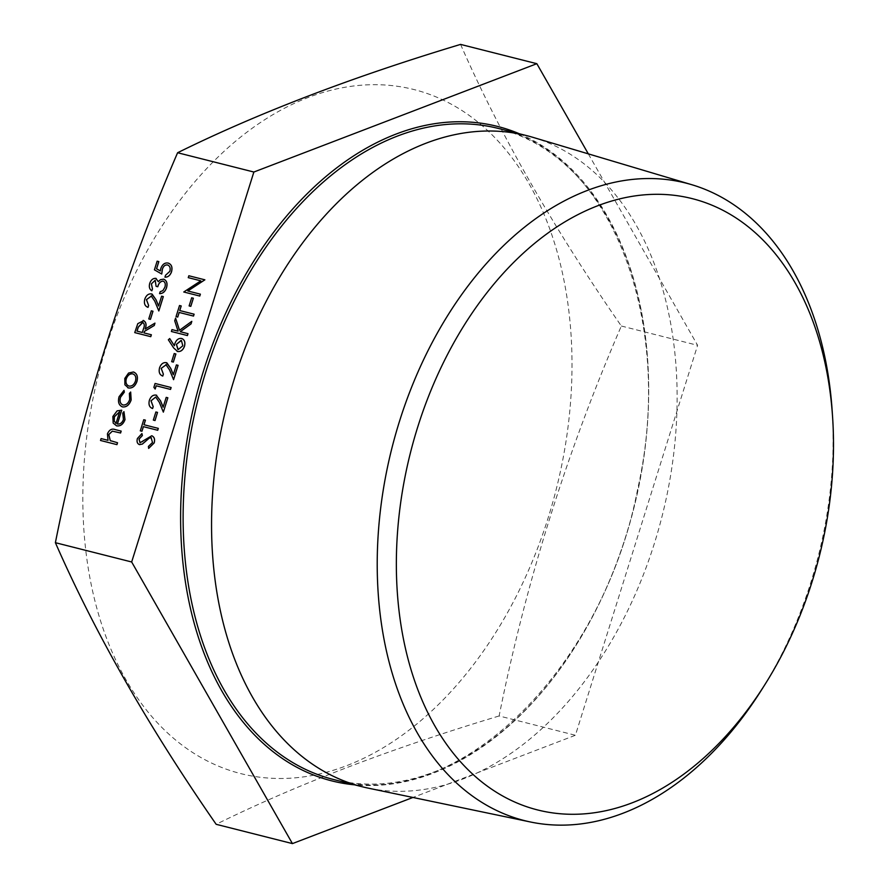 <?xml version="1.0" encoding="UTF-8"?>
<svg xmlns="http://www.w3.org/2000/svg" width="888" height="888" viewBox="0 0 888 888"><rect width="100%" height="100%" fill="white"/><g stroke="black" fill="none" stroke-linecap="round" stroke-linejoin="round"><path stroke-width="0.67" stroke-dasharray="4.44 3.33" d="M183.816 292.019L200.877 280.852M188.312 277.678L188.9 275.779L204.873 279.82M187.845 290.986L200.377 294.161M189.177 305.938L191.719 297.813L193.362 298.235M176.102 316.639L179.576 305.55L181.219 305.96M179.72 310.545L194.106 314.186M171.44 331.524L172.028 329.637L178.111 331.169L174.781 320.834L175.635 318.137M179.531 330.269L191.864 321.356M180.242 331.701L188.001 333.677M177.611 351.493L173.715 347.952L168.398 339.815L169.719 338.572M174.381 345.709L174.958 343.556C176.412 339.782 178.643 338.095 181.652 338.495L182.195 338.661M171.706 361.682L174.259 353.557L175.891 353.979M162.782 376.068C159.651 374.891 158.597 372.15 159.618 367.832C161.05 364.002 163.303 362.271 166.356 362.659L166.877 362.826M173.327 374.658L176.446 364.924L178.077 365.334M173.582 379.676L169.541 369.819L165.889 364.591M155.178 389.033L153.935 387.39L155.156 383.483L171.129 387.523M152.603 408.536C149.473 407.37 148.418 404.628 149.439 400.31C150.871 396.47 153.125 394.749 156.188 395.138L156.699 395.304M163.148 407.126L166.267 397.391L167.899 397.802M163.403 412.143L159.363 402.286L155.722 397.058M153.391 420.124L155.933 412.01L157.576 412.421M140.315 430.835L143.789 419.747L145.432 420.157M143.934 424.73L158.319 428.382M148.707 448.44L148.463 446.453L152.57 442.49L151.16 437.673M139.56 444.666C137.329 443.745 136.63 441.702 137.462 438.517L141.925 433.577M139.827 442.657L142.591 441.88L145.066 439.449L152.17 435.908M161.783 274.037L154.479 269.852L157.187 261.194L158.83 261.605M160.417 270.984L160.894 268.42C162.482 264.302 164.924 262.526 168.198 263.103L168.798 263.292M164.99 277.178L165.59 275.291L169.919 271.362C170.718 268.021 169.93 265.889 167.543 264.979M151.881 290.809C149.584 289.377 148.884 286.935 149.761 283.483C151.016 279.942 153.047 278.233 155.844 278.377L156.255 278.51M158.342 281.596L160.439 279.731L164.147 279.343M159.618 293.639L160.206 291.741L162.937 290.654L164.902 287.346C165.845 284.249 165.279 282.173 163.214 281.108M156.155 286.336L155.245 280.264M148.03 307.348C144.888 306.182 143.834 303.441 144.855 299.123C146.298 295.282 148.551 293.562 151.604 293.95L152.126 294.117M158.575 305.938L161.683 296.204L163.325 296.614M158.83 310.966L154.79 301.099L151.138 295.871M148.818 318.947L151.36 310.822L152.991 311.244M134.798 332.634L137.84 323.676L143.723 320.612M145.232 328.96L155.012 323.143M143.945 332.889L151.371 334.776M128.438 387.967L124.953 384.804L124.864 378.443L128.627 373.071L134.032 372.194M122.566 406.926C118.881 405.372 117.738 401.975 119.125 396.736L124.076 390.376M122.533 404.839L123.021 404.995C126.107 405.283 128.338 403.463 129.737 399.556L129.448 393.44L130.725 392.052M117.371 424.009L117.427 424.031C120.158 424.409 122.178 422.888 123.499 419.491L122.81 413.186L124.009 411.677M116.561 425.851L113.22 423.088L112.931 416.516L117.183 410.878L121.756 410.223M100.555 440.492L101.154 438.605L108.059 440.348L107.492 433.877C109.346 429.759 111.921 428.338 115.218 429.603L121.179 431.113M110.267 440.592L117.527 442.746M588.311 153.857L697.602 345.31L575.402 735.264L412.942 797.457M460.572 44.4C500.188 134.743 553.768 228.616 621.334 326.018C566.622 452.469 525.885 582.45 499.123 715.972L575.402 735.264M621.334 326.018L697.602 345.31M832.2 411.211A328.815 219.924 -75.8 0 1 761.815 689.488M532.767 137.296A335.786 224.597 -75.8 0 1 662.082 516.228A335.786 224.597 -75.8 0 1 368.165 788.122M499.123 715.972C390.831 748.551 296.514 784.659 216.161 824.308M106.671 345.377A352.814 235.975 -75.8 0 1 372.005 84.704A352.814 235.975 -75.8 0 1 571.262 338.239A352.814 235.975 -75.8 0 1 282.85 778.476A352.814 235.975 -75.8 0 1 106.671 345.377M116.006 423.443L119.725 411.755M128.494 385.892L129.038 386.08C131.957 386.447 134.11 384.804 135.509 381.141C136.441 377.367 135.553 374.958 132.856 373.904M136.974 331.124L142.358 332.501L143.59 328.638C144.844 325.63 144.522 323.532 142.635 322.344M177.911 349.495L182.873 345.809L181.463 340.515M519.38 133.777A337.562 225.774 -75.8 0 1 633.521 509.002A337.562 225.774 -75.8 0 1 354.701 784.848M333.577 779.509A335.786 224.597 104.2 0 0 633.655 509.035A335.786 224.597 104.2 0 0 498.246 128.427C610.211 152.414 675.912 321.412 637.551 489.632C602.386 673.037 452.492 815.173 333.577 779.509"/><path stroke-width="1.33" d="M204.817 279.798L187.779 290.975L200.377 294.161L199.789 296.059L183.761 291.997L200.821 280.83L188.256 277.655L188.844 275.757L204.873 279.82L187.845 290.986M190.82 306.349L189.122 305.916L191.664 297.791L193.362 298.235L190.82 306.349L189.122 305.916M181.163 305.938L179.72 310.545L194.106 314.186L193.517 316.084L179.176 312.454L177.733 317.06L176.046 316.616L179.52 305.528L181.219 305.96L179.776 310.556M175.58 318.115L179.498 330.292L191.808 321.334L191.009 323.865L180.242 331.701L188.001 333.677L187.412 335.564L171.384 331.502L171.972 329.615L178.055 331.146L174.725 320.812L175.58 318.115L179.531 330.269M191.808 321.334L191.064 323.887L180.297 331.712M169.663 338.55L174.37 345.765L174.903 343.534C176.357 339.76 178.588 338.073 181.596 338.472C184.504 339.605 185.448 342.213 184.427 346.298C182.928 350.15 180.641 351.87 177.556 351.47L173.66 347.93L168.343 339.793L169.719 338.572L174.381 345.709M182.195 338.661L181.596 338.472M181.652 338.495C184.56 339.627 185.503 342.235 184.482 346.32C182.984 350.172 180.697 351.892 177.611 351.493L177.067 351.304L177.611 351.493M173.349 362.093L171.65 361.66L174.203 353.535L175.891 353.979L173.349 362.093L171.65 361.66M166.267 364.713L161.228 368.342L163.37 374.17L162.782 376.068L162.227 375.868L162.782 376.068M166.877 362.826L170.696 368.354L173.304 374.714L176.39 364.901L178.077 365.334L173.582 379.676L169.486 369.796L165.889 364.591M166.356 362.659L170.751 368.376L173.327 374.658M171.129 387.523L170.529 389.421L156.199 385.792L155.178 389.033L153.879 387.368L155.1 383.461L171.129 387.523M155.722 397.058L150.993 400.799L153.147 406.626L152.547 408.513C149.417 407.348 148.363 404.606 149.384 400.288C150.816 396.448 153.069 394.727 156.133 395.116L160.517 400.832L163.126 407.192L166.211 397.369L167.843 397.78L163.348 412.121L159.307 402.264L155.666 397.036L151.049 400.821L153.202 406.649L152.603 408.536M156.699 395.304L156.133 395.116M156.188 395.138L160.573 400.854L163.148 407.126M167.843 397.78L163.348 412.121M155.034 420.546L153.335 420.102L155.877 411.988L157.52 412.398L155.034 420.546L153.335 420.102M145.377 420.135L143.934 424.73L158.319 428.382L157.731 430.28L143.39 426.651L141.947 431.246L140.315 430.835L143.734 419.724L145.432 420.157L143.989 424.753M151.781 435.786C154.323 436.896 155.134 439.26 154.212 442.901L148.651 448.418L148.407 446.431L152.514 442.468L151.104 437.651L149.362 438.028L142.358 444.1L139.127 444.522M151.36 437.74L149.306 438.006L142.302 444.078L139.505 444.644C137.274 443.723 136.574 441.68 137.407 438.506L141.925 433.577L142.38 435.542L139.039 439.149L140.082 442.757M152.17 435.908L151.726 435.764C154.268 436.874 155.078 439.238 154.157 442.879L154.212 442.901M168.143 263.081C171.528 264.291 172.627 267.221 171.462 271.861C170.085 275.48 167.91 277.245 164.935 277.156L165.534 275.269L169.863 271.339C170.663 267.998 169.874 265.867 167.488 264.957C165.101 264.68 163.403 266.078 162.371 269.153L161.727 274.015L154.423 269.83L157.132 261.172L158.83 261.605L156.577 268.787L160.362 270.951L160.839 268.398C162.426 264.28 164.868 262.504 168.143 263.081L168.764 263.281M168.198 263.103C171.584 264.313 172.683 267.244 171.517 271.883C170.141 275.502 167.965 277.267 164.99 277.178L164.935 277.156M167.976 265.112L167.543 264.979C165.157 264.691 163.459 266.1 162.426 269.175L161.727 274.015M155.788 278.355L158.297 281.651L160.384 279.709L163.614 279.165C166.7 280.497 167.654 283.372 166.478 287.768C165.079 291.675 162.77 293.628 159.562 293.617L160.151 291.719L162.881 290.631L164.846 287.324C165.79 284.227 165.224 282.151 163.159 281.085C160.484 281.252 158.686 283.139 157.742 286.735L156.099 286.313L155.189 280.242L151.404 283.871L152.481 288.911L151.826 290.787C149.528 289.355 148.829 286.913 149.706 283.461C150.96 279.92 152.991 278.21 155.788 278.355L156.233 278.499M155.844 278.377L158.353 281.674M163.669 279.187C166.755 280.519 167.71 283.383 166.533 287.79C165.135 291.697 162.826 293.651 159.618 293.639L159.562 293.617M163.492 281.196L163.214 281.108C160.539 281.274 158.741 283.161 157.798 286.757L156.099 286.313M151.504 295.993L146.464 299.633L148.618 305.461L148.03 307.348L147.475 307.159L148.03 307.348M152.126 294.117L155.944 299.644L158.552 306.005L161.627 296.181L163.325 296.614L158.83 310.966L154.734 301.088L151.138 295.871M151.604 293.95L155.999 299.667L158.575 305.938M150.449 319.358L148.762 318.925L151.304 310.8L152.991 311.244L150.449 319.358L148.762 318.925M143.168 320.424C146.065 321.845 146.731 324.697 145.155 329.004L154.956 323.121L154.223 325.463L144.422 331.346L143.945 332.889L151.371 334.776L150.771 336.674L134.743 332.611L137.784 323.654L143.756 320.624M143.223 320.446C146.12 321.867 146.786 324.719 145.21 329.026M154.956 323.121L154.279 325.485L144.478 331.368L144 332.9M134.032 372.194L133.378 371.983C136.941 373.36 138.106 376.523 136.885 381.474C135.054 386.28 132.223 388.433 128.383 387.945L127.761 387.745M133.433 372.005C136.996 373.382 138.162 376.545 136.941 381.496C135.109 386.302 132.279 388.456 128.438 387.967L127.783 387.756M124.02 390.354L124.276 392.119L120.468 397.225C119.381 401.187 120.213 403.774 122.966 404.972C126.052 405.261 128.283 403.441 129.681 399.533L129.393 393.417L130.669 392.03L131.102 399.933C129.315 404.939 126.451 407.27 122.511 406.904C118.826 405.35 117.682 401.953 119.07 396.714L124.02 390.354L124.331 392.141L120.524 397.247C119.436 401.21 120.269 403.796 123.021 404.995M130.669 392.03L131.158 399.955C129.371 404.961 126.507 407.292 122.566 406.926L122 406.748L122.566 406.926M123.954 411.655L124.997 419.613C123.188 424.342 120.368 426.429 116.561 425.851L113.165 423.065L112.876 416.494L117.127 410.855L121.7 410.201L117.371 424.009C120.102 424.386 122.122 422.877 123.443 419.469L122.755 413.164L123.954 411.655L124.942 419.591C123.132 424.331 120.313 426.406 116.506 425.829L116.561 425.851M121.7 410.201L117.438 424.02M121.123 431.091L120.524 432.978L112.31 431.135L108.769 434.543L110.212 440.57L117.527 442.746L116.939 444.644L100.499 440.47L101.099 438.583L108.003 440.326L107.437 433.855C109.291 429.737 111.866 428.316 115.163 429.581L121.179 431.113L120.579 433L112.365 431.157L108.824 434.565L110.267 440.592L111.133 441.014L110.267 440.592M412.942 797.457L292.43 843.6L131.668 561.982L55.389 542.69C81.652 410.822 122.389 280.841 177.6 152.736C257.953 113.087 352.27 76.978 460.572 44.4L536.84 63.692L588.311 153.857M131.668 561.982L253.868 172.028L177.6 152.736M253.868 172.028L536.84 63.692M417.649 427.261A315.284 210.878 -75.8 0 1 653.513 194.339A315.284 210.878 -75.8 0 1 832.611 417.416A315.284 210.878 -75.8 0 1 765.123 684.237A315.284 210.878 -75.8 0 1 486.313 785.403A315.284 210.878 -75.8 0 1 417.649 427.261M765.123 684.237L761.815 689.488A328.815 219.924 -75.8 0 1 530.569 822.01A328.815 219.924 -75.8 0 1 399.434 421.489A328.815 219.924 -75.8 0 1 691.763 184.704A328.815 219.924 -75.8 0 1 832.2 411.211L832.611 417.416M530.569 822.01L368.165 788.122A335.786 224.597 -75.8 0 1 362.004 786.701A335.786 224.597 -75.8 0 1 234.243 379.109A335.786 224.597 -75.8 0 1 526.684 135.62A335.786 224.597 -75.8 0 1 532.767 137.296L691.763 184.704M292.43 843.6L216.161 824.308C148.596 726.906 95.005 633.033 55.389 542.69M117.471 442.724L116.939 444.644M116.883 444.622L100.499 440.47M116.006 423.443L119.669 411.732L114.341 416.75L114.197 421.001L116.006 423.443M119.658 411.766L114.397 416.772L114.252 421.023L116.062 423.465M128.438 387.967L124.897 384.781L124.808 378.421L128.571 373.049L133.378 371.983M126.24 378.788C125.352 382.584 126.274 385.004 128.982 386.058C131.901 386.424 134.055 384.781 135.453 381.119C136.386 377.345 135.498 374.936 132.8 373.881C129.87 373.504 127.683 375.147 126.24 378.788L126.296 378.81C125.408 382.595 126.329 385.026 129.038 386.08M132.856 373.904L132.856 373.904C129.925 373.526 127.739 375.169 126.296 378.81M151.315 334.754L150.716 336.652L134.743 332.611M136.974 331.124L142.302 332.478L143.534 328.616C144.788 325.607 144.467 323.51 142.579 322.322L138.217 327.173L136.974 331.124M142.857 322.422L138.273 327.195L137.041 331.146M152.936 311.222L150.394 319.336M151.482 295.981L146.464 299.633M146.409 299.611L148.618 305.461M163.27 296.603L158.774 310.944M148.562 305.439L147.974 307.337C144.833 306.16 143.778 303.419 144.799 299.101C146.243 295.26 148.496 293.54 151.548 293.928M155.245 280.264L151.404 283.871M151.349 283.849L152.481 288.911M152.425 288.889L151.826 290.787M158.774 261.583L156.577 268.787M156.521 268.764L160.362 270.962M154.157 442.879L148.651 448.418M141.869 433.566L142.324 435.52L138.983 439.127L140.027 442.735L151.726 435.764M158.264 428.36L157.676 430.258L143.39 426.651M143.334 426.629L141.947 431.246M141.891 431.235L140.26 430.813M157.52 412.398L154.978 420.524M171.073 387.501L170.474 389.399L156.199 385.792M156.144 385.769L155.123 389.011M166.234 364.702L161.228 368.342M161.172 368.32L163.37 374.17M178.022 365.312L173.526 379.653M163.314 374.148L162.726 376.046C159.596 374.88 158.541 372.128 159.562 367.81C160.994 363.98 163.248 362.249 166.3 362.637M175.835 353.957L173.293 362.071M176.412 344.344L178.211 349.583L182.817 345.787L181.407 340.493L176.412 344.344L177.889 349.484M181.085 340.382L176.468 344.366M187.945 333.655L187.412 335.564M187.357 335.542L171.384 331.502M194.05 314.163L193.462 316.061L179.176 312.454M179.121 312.432L177.733 317.06M177.678 317.038L176.046 316.616M193.307 298.213L190.765 306.327M200.322 294.139L199.789 296.059M200.821 280.83L188.256 277.655M199.733 296.037L183.761 291.997M354.701 784.848A337.562 225.774 -75.8 0 1 203.419 371.162A337.562 225.774 -75.8 0 1 519.38 133.777M526.684 135.62L498.246 128.427A335.786 224.597 104.2 0 0 205.805 371.917A335.786 224.597 104.2 0 0 333.577 779.509L362.004 786.701"/></g></svg>
